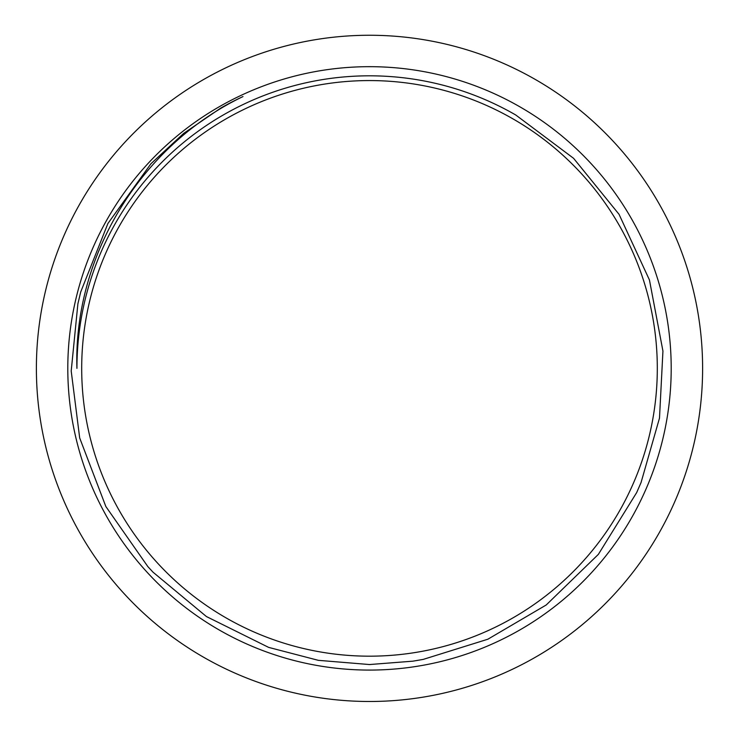 <?xml version="1.0" encoding="UTF-8"?>
<svg xmlns="http://www.w3.org/2000/svg" width="739" height="739" viewBox="0 0 739 739"><rect width="100%" height="100%" fill="white"/><g stroke="black" fill="none" stroke-linecap="round" stroke-linejoin="round"><path stroke-width="1.11" d="M369.5 664.546L318.333 660.333L268.654 647.392L206.412 616.538L153.019 572.18L147.883 566.647L105.853 506.529L79.692 437.978L71.203 371.033L77.891 303.821L80.69 292.034L107.912 223.492L150.95 163.725L183.706 133.353L220.702 108.125A299.803 299.803 0 0 1 242.992 96.569C141.204 145.177 73.318 255.537 76.939 368.373A292.561 292.561 0 0 1 515.776 115.007L573.575 158.312L619.042 214.319L649.442 279.961L662.938 351.062L659.493 418.098L641.046 482.576L636.667 492.59L598.368 554.37L546.204 604.992L487.851 639.226L423.225 659.4L412.944 661.165L369.5 664.546M369.5 656.177A287.804 287.804 0 0 0 618.746 224.471A287.804 287.804 0 0 0 120.254 224.471A287.804 287.804 0 0 0 369.5 656.177M369.5 670.079A301.706 301.706 0 0 0 630.783 217.525A301.706 301.706 0 0 0 108.217 217.525A301.706 301.706 0 0 0 369.5 670.079M369.5 701.487A333.113 333.113 0 0 0 657.987 201.821A333.113 333.113 0 0 0 81.013 201.821A333.113 333.113 0 0 0 369.5 701.487"/></g></svg>
